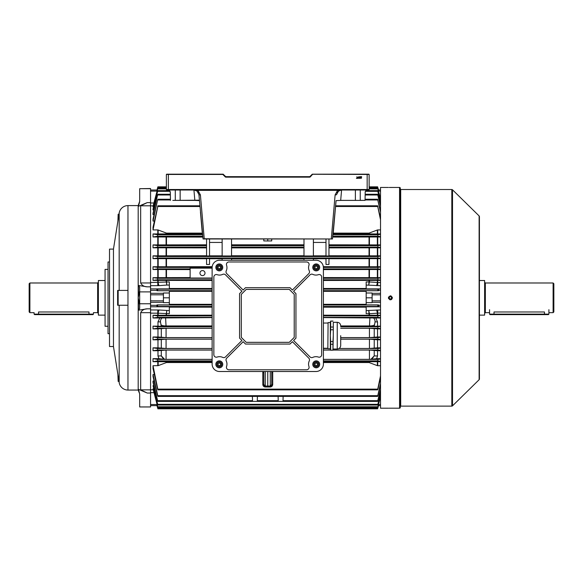 <?xml version="1.0" encoding="UTF-8"?>
<svg xmlns="http://www.w3.org/2000/svg" width="583" height="583" viewBox="0 0 583 583"><rect width="100%" height="100%" fill="white"/><g stroke="black" fill="none" stroke-linecap="round" stroke-linejoin="round"><path stroke-width="0.87" d="M390.406 299.057C392.002 298.234 392.002 297.41 390.406 296.587C388.81 297.41 388.81 298.234 390.406 299.057L390.646 299.035M389.531 296.951L389.269 297.345M118.16 290.407L127.961 290.407L127.961 305.244L117.62 305.244L117.62 290.407L118.16 290.407L118.16 305.244M118.99 214.238L118.16 214.238L117.912 221.037M118.99 381.406L118.16 381.406L117.912 374.607M139.257 392.84L138.193 390.056L127.961 390.056A8.898 8.898 0 0 1 119.172 382.543L119.172 305.244M150.56 188.695L139.68 188.695L150.56 188.535L150.56 202.993L153.897 202.993M150.56 393.044L147.251 393.044L138.492 389.342L138.193 390.056L138.193 205.595L127.961 205.595A8.898 8.898 0 0 0 119.172 213.101L113.466 249.109L109.509 249.109L109.509 346.535L113.466 346.535L113.466 249.109M113.466 346.535L119.172 382.543M109.509 261.971L108.03 261.971L108.03 333.68L109.509 333.68M108.03 269.39L105.064 269.39L105.064 326.261L108.03 326.261M147.251 393.044L140.671 389.852L140.671 312.677C142.004 310.178 144.198 308.895 147.251 308.822L138.492 310.171L138.492 299.13L139.68 304.858M139.68 290.786L138.193 297.826L138.492 299.13M138.492 389.342L139.68 394.013L139.68 406.956L150.56 406.956L139.68 406.956M138.492 390.165L138.63 390.646M138.725 390.974L139.242 392.796M138.492 296.514L138.492 285.481L147.251 286.829C144.205 286.756 142.012 285.466 140.671 282.966L140.671 205.799L147.251 202.607L138.492 206.302L138.193 205.595L139.629 201.478M138.761 204.553L138.645 204.961M139.68 188.695L139.68 201.631L138.492 206.302M140.671 389.852L150.56 389.852L150.56 312.677L140.671 312.677M138.492 285.481L139.68 287.179L139.68 291.886L150.56 291.886L150.56 309.952L159.188 310.01A3.957 1.079 -85.6 0 0 158.168 313.195L150.56 313.129L150.56 389.779L153.132 389.779M139.68 291.886L139.68 308.465L138.492 310.171M140.671 282.966L150.56 282.966L150.56 205.799L140.671 205.799M157.162 404.952L157.665 408.093L157.002 405.63L150.56 405.63L157.031 405.63L150.56 405.63L150.56 406.956M139.68 303.758L150.56 303.758M400.295 406.519A0.394 0.394 0 0 1 400.696 406.125L451.818 406.125A0.991 0.991 0 0 0 452.51 405.841L479.124 379.715L479.124 215.936L452.51 189.803L452.51 405.841M400.295 189.125A0.394 0.394 0 0 0 400.696 189.519L400.696 406.125M399.559 408.202L399.559 187.442A0.743 0.743 0 0 1 400.295 188.185L400.295 407.459A0.743 0.743 0 0 1 399.559 408.202L389.007 408.195M389.284 187.456L399.559 187.442M390.02 299.764L389.655 299.655M388.577 298.583L388.467 298.212M388.431 297.818L388.577 297.075M390.231 295.851L390.406 295.843C387.855 297.162 387.855 298.481 390.406 299.8C392.957 298.481 392.957 297.162 390.406 295.843M390.02 408.187L391.506 408.187M451.818 406.125L451.818 189.519A0.991 0.991 0 0 1 452.51 189.803M479.124 215.936A0.991 0.991 0 0 1 479.423 216.643L479.423 379.008A0.991 0.991 0 0 1 479.124 379.715M451.818 189.519L400.696 189.519M388.431 187.442L380.517 187.442L380.517 408.202L388.431 408.202M390.603 295.858L391.164 295.996M392.388 297.826L392.344 298.212M391.805 299.225L391.164 299.655M390.792 299.764L390.406 299.8M391.703 187.456L391.178 187.456M479.423 220.775L479.423 280.518L484.619 280.518L484.619 315.133L479.423 315.133L479.423 374.869M368.893 174.193L312.371 174.193M166.629 174.193L168.363 174.193L166.381 174.441L166.381 189.519A0.496 0.496 0 0 0 166.876 190.014L368.645 190.014A0.496 0.496 0 0 0 369.141 189.519L369.141 174.441L312.197 174.266L309.945 176.518A0.496 0.496 0 0 1 309.595 176.664A0.496 0.496 0 0 0 309.945 176.518A0.496 0.496 0 0 1 309.595 176.664A0.496 0.496 0 0 0 309.945 176.518L310.294 176.868L312.721 174.193M172.808 200.399L199.415 200.173L194.846 200.399L199.459 200.625M340.552 200.399L360.44 200.399L340.559 200.37M358.829 176.802L358.45 178.362L357.904 177.502L358.829 176.802M361.38 176.882L360.549 176.664L361.657 176.664L360.79 177.895L361.635 177.881L361.088 178.362L360.571 177.895L361.38 176.882M359.777 176.642L360.309 177.123L359.434 177.232L360.287 177.472L360.112 178.34L359.303 178.34L359.93 178.121L359.215 177.247L359.777 176.642M356.949 176.664L357.19 178.165L357.736 178.362L356.402 178.362L356.949 178.165L356.949 176.664M193.935 190.014L194.846 200.399L175.192 200.37M360.33 200.37L365.06 200.37L360.44 200.399M377.689 205.792L335.619 205.792L336.07 200.625L340.683 200.399L341.587 190.014M310.294 176.868A0.991 0.991 0 0 1 309.595 177.159L225.934 177.159A0.991 0.991 0 0 1 225.235 176.868L225.585 176.518A0.496 0.496 0 0 0 225.934 176.664A0.496 0.496 0 0 1 225.585 176.518A0.496 0.496 0 0 0 225.934 176.664A0.496 0.496 0 0 1 225.585 176.518L223.151 174.193L168.363 174.193L168.363 189.519L367.166 189.519L367.166 174.193M365.06 200.37L365.184 192.485C365.344 190.998 366.168 190.175 367.662 190.014L368.58 190.014M333.279 232.544L335.619 205.763M336.07 200.625L332.47 238.972L203.059 238.972L198.92 194.533L197.01 191.042L193.993 190.014L197.921 190.35L200.399 194.882L204.239 238.768L332.47 238.972M200.443 211.942L202.206 232.049M331.282 238.972L335.123 194.882L337.608 190.35L341.485 190.014M360.243 190.014L360.243 200.195M175.286 190.014L175.286 200.195M167.904 190.014A2.47 2.47 0 0 0 167.868 190.014C169.354 190.175 170.185 190.998 170.338 192.485L170.462 200.37M198.599 193.162L197.98 192.033M341.295 190.022L340.764 190.073M194.773 190.08L197.01 191.042L197.921 190.35L337.608 190.35L338.512 191.042L341.529 190.014L340.006 190.255M339.262 190.568L337.178 192.609M338.512 191.042L336.602 194.533A1.487 0.481 5 0 1 335.123 194.882M365.184 192.485C365.002 191.428 365.825 190.605 367.662 190.014M169.383 190.539L170.338 192.485M203.059 238.972L204.239 238.972M198.92 194.533A1.487 0.481 -5 0 0 200.399 194.882M225.934 177.159L225.934 176.664L309.595 176.664L309.595 177.159M223.325 174.266L222.801 174.193M358.683 178.048L358.45 176.838L358.122 177.502L358.683 178.048M29.15 311.92L29.15 283.732L29.893 282.988L29.893 312.663L29.15 311.92M105.064 315.133L98.381 315.133L98.381 280.518L105.064 280.518M38.544 314.638L38.544 311.978C32.801 312.721 32.801 312.721 38.544 311.978L88.988 311.978C94.73 312.721 94.73 312.721 88.988 311.978L88.988 314.142L93.44 314.142L92.945 314.638L34.586 314.638L34.098 314.142L88.988 314.142L88.988 314.638M29.893 312.663L34.098 312.663L34.098 314.142M553.107 282.988L553.85 283.732L553.85 311.92L553.107 312.663L553.107 282.988L485.355 282.988L485.355 312.663L489.56 312.663M494.012 314.638L494.012 311.978C488.27 312.721 488.27 312.721 494.012 311.978L544.456 311.978C550.199 312.721 550.199 312.721 544.456 311.978L544.456 314.142L548.902 314.142L548.414 314.638L490.055 314.638L489.56 314.142L544.456 314.142L544.456 314.638M489.56 309.69L489.56 314.142M205.005 273.099A2.521 2.521 0 0 0 202.483 270.578A2.521 2.521 0 0 0 199.962 273.099A2.521 2.521 0 0 0 202.483 275.621A2.521 2.521 0 0 0 205.005 273.099M377.675 401.388L157.855 401.388M257.409 396.396L257.3 400.667L257.409 396.396M283.127 396.396L283.017 400.667L283.127 396.396M272.706 371.509L272.706 384.532C272.56 386.004 271.744 386.828 270.279 387.003L265.243 387.003C263.778 386.828 262.969 386.004 262.816 384.532L263.808 384.569L263.808 371.509L263.808 380.203M272.706 372.712L271.722 372.748L271.722 380.203L271.722 371.509L271.722 384.569L270.264 386.048L267.765 386.092L267.765 371.509M163.415 294.809L163.415 293.001L169.347 293.001L169.347 302.643L163.415 302.643L163.415 294.809L150.56 294.809M366.175 291.332L323.397 291.332M212.125 291.332L169.347 291.332M158.168 277.661L157.782 277.661L157.782 269.514L158.168 269.514L158.168 277.661L190.124 277.581M212.125 278.288L157.709 278.288L153.03 277.661L157.782 277.661M153.03 269.514L153.03 266.759L157.731 267.408L157.621 268.894L153.03 269.514L157.782 269.514M190.124 269.594L158.168 269.514M377.361 269.514L377.748 269.514L377.748 277.661L377.361 277.661L377.361 269.514L323.397 269.594M380.517 269.514L377.748 269.514M380.517 269.244L377.901 268.894L377.799 267.408L380.517 267.036M252.512 400.667L252.403 396.396L252.512 400.667L157.599 400.667L153.03 382.412L153.03 381.056L154.094 381.056M153.03 381.056L157.599 400.667M278.12 396.396L278.222 400.667L278.12 396.396M380.517 390.37L377.777 400.667L380.517 389.386M278.222 400.667L257.3 400.667M313.384 255.842L325.992 255.842M303.983 238.972L303.983 255.973L313.384 255.973L313.384 238.972M231.538 255.755L303.983 255.755M231.538 238.972L231.538 255.973L222.145 255.973L222.145 238.972M222.145 255.842L209.53 255.842M209.53 238.972L209.53 255.973L206.564 255.973L206.564 247.134L157.585 247.134L153.03 247.804L158.168 247.804L158.168 255.842L206.564 255.755M158.168 255.842L157.782 255.842L157.782 247.804M380.517 258.371L377.922 258.014L377.777 256.527L157.745 256.527L153.03 255.842L157.782 255.842M377.777 256.527L380.517 256.134M377.748 255.842L377.361 255.842L377.361 247.804L377.748 247.804L377.748 255.842L380.517 255.842M328.958 255.755L377.361 255.842M325.992 238.972L325.992 255.973L328.958 255.973L328.958 238.972M303.983 258.735L231.538 258.735M313.384 260.237L313.384 258.59L303.983 258.59L303.983 260.237M325.992 258.735L313.384 258.735M328.958 258.59L325.992 258.59L325.992 264.463L328.958 264.463L328.958 258.59M377.361 258.655L377.748 258.648L377.748 266.759L377.361 266.759L377.361 258.655L328.958 258.735M380.517 258.648L377.748 258.648M157.745 256.527L157.599 258.014L153.03 258.648L158.168 258.655L158.168 266.759L212.19 266.679M206.564 258.735L158.168 258.655M206.564 258.59L209.53 258.59L209.53 264.463L206.564 264.463L206.564 258.59M222.145 258.735L209.53 258.735M222.145 260.237L222.145 258.59L231.538 258.59L231.538 260.237M267.765 238.972L267.765 240.976L271.722 240.917L271.722 238.972M267.765 240.976L263.808 240.917L263.808 238.972M231.538 244.816L303.983 244.816M303.983 247.892L231.538 247.892M323.332 266.679L377.361 266.759M328.958 244.816L377.361 244.911L377.361 236.975L332.878 237.077M377.361 247.804L328.958 247.892M206.564 247.892L158.168 247.804M206.564 238.972L206.564 247.134M380.517 247.505L377.944 247.134L377.755 245.647L380.517 245.232M377.361 236.975L377.748 236.975L377.748 244.911L380.517 244.911M377.748 244.911L377.361 244.911M380.517 247.804L377.748 247.804M380.517 236.654L377.959 236.253L377.74 234.774L380.517 234.308M377.748 233.951L377.361 233.951L377.361 229.994L377.748 229.921L377.748 233.951L380.517 233.951M333.163 233.841L377.361 233.951M380.517 236.975L377.748 236.975M380.517 219.806L377.74 206.506L380.517 217.955M377.361 229.994L369.046 233.12L333.228 233.12M380.517 229.921L377.748 229.921M335.553 206.506L377.959 206.506M169.347 302.643L169.347 304.909L157.002 304.909L156.856 306.585L169.347 306.585L169.347 313.72L158.168 313.195L158.168 315.265L212.125 315.192M153.132 205.872L150.56 205.872L150.56 282.522L169.347 281.932L169.347 289.059L156.856 289.059L157.002 290.735L169.347 290.735L169.347 293.001M212.125 280.459L158.168 280.379L158.168 282.449A3.957 1.079 -94.4 0 0 159.188 285.641L150.56 285.692L150.56 291.886M153.03 388.839L157.862 407.488L153.03 388.839L153.599 388.839M153.03 385.713L157.862 405.039L153.03 385.713L153.846 385.713M154.335 374.57L153.03 374.57L153.03 376.487L157.585 395.682M157.782 365.723L157.782 361.693L158.168 361.693L158.168 365.65L153.03 365.723L153.03 368.449L157.563 389.138M157.782 361.693L153.03 361.693L153.03 358.669L158.911 358.669L157.978 355.987L161.302 355.892L164.646 359.347L158.911 358.669M153.03 350.733L153.03 347.84L157.585 348.51L157.767 349.997L153.03 350.733L157.978 350.733L157.978 355.987M153.03 347.84L157.978 347.84L157.978 339.802L153.03 339.802L153.03 336.996L157.978 336.996L157.978 328.885L153.03 328.885L153.03 326.137L157.978 326.137L157.978 321.889L159.793 317.983L153.03 317.983L153.03 315.265L157.782 315.265L157.782 309.952M157.782 285.692L157.782 280.379L153.03 280.379L153.03 277.661M153.03 266.759L157.782 266.759L157.782 258.648M153.03 255.842L153.03 258.648M157.782 244.911L157.782 236.975L158.168 236.975L158.168 244.911L153.03 244.911L153.03 247.804M157.782 236.975L153.03 236.975L153.03 233.951L157.782 233.951L157.782 229.921L153.03 229.921L153.03 227.202L157.789 206.506L153.03 229.921M154.335 221.074L153.03 221.074L153.03 219.157L157.585 199.962L153.03 221.074M154.094 214.588L153.03 214.588L153.03 213.232L157.599 194.977L153.03 214.588M153.846 209.931L153.03 209.931L153.03 209.006L157.621 191.326L153.03 209.931M153.599 206.812L153.03 206.812L153.03 206.251L157.862 188.163L153.03 206.812M156.856 289.059L157.687 289.168L157.665 290.655L157.002 290.735M169.347 288.483L212.125 288.483M157.002 304.909L157.665 304.996L157.687 306.476L156.856 306.585M212.125 307.168L169.347 307.168M169.347 304.311L212.125 304.311M158.168 315.265L157.782 315.265M157.782 280.379L158.168 280.379M157.009 190.014L150.56 190.014L157.009 190.014L157.665 187.551L157.162 190.699M380.517 190.014L378.513 190.014L377.864 187.551L378.367 190.699M166.381 187.551L157.665 187.551L157.869 186.837L156.856 190.699M378.673 190.699L377.864 187.551M157.009 405.63L150.56 405.63L150.56 389.779M156.856 404.952L157.665 408.093M377.864 408.093L378.673 404.952L377.864 408.093L378.52 405.63L380.517 405.63L378.513 405.63L380.517 405.63M323.397 304.311L366.175 304.311M377.748 266.759L380.517 266.759M377.748 277.661L380.517 277.661M380.517 280.379L377.748 280.379L377.748 282.522L380.517 282.522M153.03 336.996L157.599 337.637L157.745 339.117L153.03 339.802M157.978 339.802L166.075 339.175L212.125 339.175M212.125 337.601L166.075 337.601L157.978 336.996M380.517 280.117L377.886 279.774L377.813 278.288L380.517 277.931M323.397 277.581L377.361 277.661M369.433 280.459L369.425 281.939L369.046 281.932L377.361 282.449L377.361 280.379L323.397 280.459M377.361 280.379L377.748 280.379M157.978 350.733L166.075 350.062L212.125 350.062M212.125 348.481L166.075 348.481L157.978 347.84M212.125 361.803L158.168 361.693M153.03 358.669L157.563 359.39L157.789 360.877L153.03 361.693M212.125 359.361L164.646 359.347M153.03 315.265L157.643 315.877L157.709 317.356L153.03 317.983M159.793 317.983L212.125 317.597M153.03 326.137L157.621 326.757L157.731 328.236L153.03 328.885M157.978 328.885L166.075 328.287L212.125 328.287M212.125 326.713L166.075 326.713L157.978 326.137M323.397 288.483L366.175 288.483M158.168 365.65L166.476 362.524L212.125 362.524M165.594 317.597L166.075 326.713M380.517 396.855L377.66 407.488L380.517 396.44M380.517 394.283L377.667 405.039L380.517 393.598M377.922 400.667L283.017 400.667M153.03 374.57L157.767 395.682L377.755 395.682L380.517 383.585M380.517 384.94L377.944 395.682M153.03 365.723L157.789 389.138L377.74 389.138L380.517 375.838M377.748 365.723L377.361 365.65L377.361 361.693L377.748 361.693L377.748 365.723L380.517 365.723M323.397 362.524L369.046 362.524L377.361 365.65M380.517 377.697L377.959 389.138M380.517 206.265L377.777 194.977L380.517 205.282M157.599 194.977L170.338 194.977M365.184 194.977L377.922 194.977M380.517 212.066L377.755 199.962L380.517 210.703M157.585 199.962L170.338 199.962M365.184 199.962L377.944 199.962M153.03 233.951L157.789 234.774L157.563 236.253L153.03 236.975M157.782 229.921L158.168 229.994L158.168 233.951L202.359 233.841M158.168 233.951L157.782 233.951M202.644 237.077L158.168 236.975M202.301 233.12L166.476 233.12L158.168 229.994M157.563 206.506L199.969 206.506M380.517 199.211L377.66 188.163L380.517 198.788M380.517 202.046L377.799 191.326L380.517 201.368M157.621 191.326L170.047 191.326M365.475 191.326L377.901 191.326M340.705 339.175L369.447 339.175L377.551 339.802L377.551 347.84L380.517 347.84M380.517 339.802L377.551 339.802M380.517 339.51L377.777 339.117L377.922 337.637L380.517 337.273M340.705 328.287L369.447 328.287L377.551 328.885L377.551 336.996L380.517 336.996M377.551 336.996L369.447 337.601L340.705 337.601M380.517 285.692L366.175 285.058L366.175 289.059L378.673 289.059L378.52 290.735L366.175 290.735L366.175 304.909L378.52 304.909L378.673 306.585L366.175 306.585L366.175 310.586L380.517 309.952M378.52 290.735L377.864 290.655L377.835 289.168L378.673 289.059M157.709 278.288L157.643 279.774L153.03 280.379M323.397 350.062L330.605 350.062M333.002 350.062L369.447 350.062L377.551 350.733L377.551 355.987L376.618 358.669L380.517 358.669M380.517 350.733L377.551 350.733M380.517 350.419L377.755 349.997L377.944 348.51L380.517 348.138M377.551 347.84L369.447 348.481L339.08 348.481M327.85 348.503L328.083 322.567L327.85 348.503L323.397 348.481M377.361 361.693L323.397 361.803M380.517 361.693L377.748 361.693M380.517 361.343L377.74 360.877L377.959 359.39L380.517 358.997M376.618 358.669L370.875 359.347L323.397 359.361M378.673 306.585L377.835 306.476L377.864 304.996L378.52 304.909M366.175 307.168L323.397 307.168M158.168 266.759L157.782 266.759M380.517 317.72L377.813 317.356L377.886 315.877L380.517 315.527M380.517 313.129L377.748 313.129L377.748 315.265L380.517 315.265M377.748 315.265L377.361 315.265L377.361 313.195L369.046 313.756L369.425 313.705L368.726 310.586L369.046 313.72L366.175 313.72L366.175 310.586M323.397 315.192L377.361 315.265M323.397 317.597L375.729 317.983L377.551 321.889L377.551 326.137L380.517 326.137M380.517 317.983L375.729 317.983M380.517 328.885L377.551 328.885M380.517 328.608L377.799 328.236L377.901 326.757L380.517 326.407M377.551 326.137L369.447 326.713L340.705 326.713M158.168 244.911L206.564 244.816M153.03 244.911L157.767 245.647L157.585 247.134M377.748 309.952L377.748 313.129L377.361 313.195A3.957 1.079 85.6 0 0 376.334 310.01M370.875 359.347L374.228 355.892L377.551 355.987M376.334 285.641A3.957 1.079 94.4 0 0 377.361 282.449L377.748 282.522L377.748 285.692M369.447 326.713L369.935 317.597M150.56 313.129L150.56 309.952M150.56 285.692L150.56 282.522M150.56 205.872L150.56 202.993M377.551 321.889L375.051 321.86L374.228 326.582M161.302 326.582L160.478 321.86L157.978 321.889M371.743 359.325L374.228 355.892L374.228 350.208M373.258 317.699A4.948 4.788 90 0 1 375.051 321.86M161.302 350.208L161.302 355.892L163.779 359.325M160.478 321.86A4.948 4.788 -90 0 1 162.263 317.699M366.175 285.058L366.175 281.932L369.046 281.932L368.726 285.058L369.425 281.939M366.175 302.643L372.107 302.643L372.107 294.809L380.517 294.809M372.107 294.809L372.107 293.001L366.175 293.001M372.107 300.843L380.517 300.843M369.433 315.192L369.425 313.705M163.415 300.843L150.56 300.843M163.415 297.826L169.347 297.826M166.097 313.705L166.476 313.72L166.804 310.586L166.089 315.192M166.089 280.459L166.804 285.058L159.188 285.641M169.347 285.058L166.804 285.058L166.476 281.932L166.097 281.939M372.107 297.826L366.175 297.826M222.145 242.433L209.53 242.433M313.384 242.433L325.992 242.433M265.265 371.509L265.265 386.048A1.487 1.487 0 0 1 263.808 384.569L265.265 386.048L270.264 386.048A1.487 1.487 0 0 0 271.722 384.569L272.706 384.532M267.765 387.046L267.765 386.092M262.816 384.532L262.816 372.712L263.808 372.748M212.125 268.151L190.124 268.151L190.124 278.04L212.125 278.04M222.757 267.408A3.462 3.462 0 0 0 219.295 263.946A3.462 3.462 0 0 0 215.834 267.408A3.462 3.462 0 0 0 219.295 270.869A3.462 3.462 0 0 0 222.757 267.408M319.688 267.408A3.462 3.462 0 0 0 316.226 263.946A3.462 3.462 0 0 0 312.765 267.408A3.462 3.462 0 0 0 316.226 270.869A3.462 3.462 0 0 0 319.688 267.408M222.757 364.339A3.462 3.462 0 0 0 219.295 360.877A3.462 3.462 0 0 0 215.834 364.339A3.462 3.462 0 0 0 219.295 367.8A3.462 3.462 0 0 0 222.757 364.339M319.688 364.339A3.462 3.462 0 0 0 316.226 360.877A3.462 3.462 0 0 0 312.765 364.339A3.462 3.462 0 0 0 316.226 367.8A3.462 3.462 0 0 0 319.688 364.339M308.56 267.655A7.419 7.419 0 0 1 308.961 265.243A2.47 2.47 0 0 0 306.629 261.971L228.9 261.971A2.47 2.47 0 0 0 226.561 265.243A7.419 7.419 0 0 1 226.255 270.825A2.47 2.47 0 0 0 226.743 273.631L243.155 290.043L245.509 287.689L290.013 287.689L292.375 290.043L308.786 273.631A2.47 2.47 0 0 0 309.274 270.825A7.419 7.419 0 0 1 308.56 267.655M226.015 359.871A2.47 2.47 0 0 0 226.255 360.921A7.419 7.419 0 0 1 226.561 366.503A2.47 2.47 0 0 0 228.9 369.775L306.629 369.775A2.47 2.47 0 0 0 308.961 366.503A7.419 7.419 0 0 1 309.274 360.921A2.47 2.47 0 0 0 308.786 358.122L292.375 341.704L290.013 344.065L245.509 344.065L243.155 341.704L226.743 358.122A2.47 2.47 0 0 0 226.015 359.871M219.543 371.509A7.419 7.419 0 0 1 212.125 364.091L212.125 267.655A7.419 7.419 0 0 1 219.543 260.237L315.979 260.237A7.419 7.419 0 0 1 323.397 267.655L323.397 364.091A7.419 7.419 0 0 1 315.979 371.509L219.543 371.509M246.223 342.33L289.299 342.33L294.218 337.411L294.218 294.335L289.299 289.416L246.223 289.416L241.304 294.335L241.304 337.411L246.223 342.33M222.713 357.386A2.47 2.47 0 0 0 225.519 356.898L241.93 340.487L239.577 338.125L239.577 293.621L241.93 291.267L225.519 274.855A2.47 2.47 0 0 0 222.713 274.367A7.419 7.419 0 0 1 217.131 274.673A2.47 2.47 0 0 0 213.859 277.012L213.859 354.734A2.47 2.47 0 0 0 217.131 357.073A7.419 7.419 0 0 1 222.713 357.386M310.01 356.898A2.47 2.47 0 0 0 312.809 357.386A7.419 7.419 0 0 1 318.391 357.073A2.47 2.47 0 0 0 321.663 354.734L321.663 277.012A2.47 2.47 0 0 0 318.391 274.673A7.419 7.419 0 0 1 312.809 274.367A2.47 2.47 0 0 0 310.01 274.855L293.599 291.267L295.953 293.621L295.953 338.125L293.599 340.487L310.01 356.898M219.929 268.501A1.261 1.261 0 0 0 219.929 266.322A1.261 1.261 0 0 0 218.042 267.408A1.261 1.261 0 0 0 219.929 268.501M216.825 267.408A2.47 2.47 0 0 1 219.295 264.937A2.47 2.47 0 0 1 221.773 267.408A2.47 2.47 0 0 1 219.295 269.885A2.47 2.47 0 0 1 216.825 267.408M219.295 265.957L220.556 266.686L220.556 268.136L219.295 268.858L218.042 268.136L218.042 266.686L219.295 265.957M219.929 365.424A1.261 1.261 0 0 0 219.929 363.253A1.261 1.261 0 0 0 218.042 364.339A1.261 1.261 0 0 0 219.929 365.424M216.825 364.339A2.47 2.47 0 0 1 219.295 361.868A2.47 2.47 0 0 1 221.773 364.339A2.47 2.47 0 0 1 219.295 366.809A2.47 2.47 0 0 1 216.825 364.339M219.295 362.888L220.556 363.61L220.556 365.067L219.295 365.789L218.042 365.067L218.042 363.61L219.295 362.888M316.853 268.501A1.261 1.261 0 0 0 316.853 266.322A1.261 1.261 0 0 0 314.973 267.408A1.261 1.261 0 0 0 316.853 268.501M313.756 267.408A2.47 2.47 0 0 1 316.226 264.937A2.47 2.47 0 0 1 318.697 267.408A2.47 2.47 0 0 1 316.226 269.885A2.47 2.47 0 0 1 313.756 267.408M316.226 265.957L317.487 266.686L317.487 268.136L316.226 268.858L314.973 268.136L314.973 266.686L316.226 265.957M316.853 365.424A1.261 1.261 0 0 0 316.853 363.253A1.261 1.261 0 0 0 314.973 364.339A1.261 1.261 0 0 0 316.853 365.424M313.756 364.339A2.47 2.47 0 0 1 316.226 361.868A2.47 2.47 0 0 1 318.697 364.339A2.47 2.47 0 0 1 316.226 366.809A2.47 2.47 0 0 1 313.756 364.339M316.226 362.888L317.487 363.61L317.487 365.067L316.226 365.789L314.973 365.067L314.973 363.61L316.226 362.888M340.705 335.655C340.705 348.401 340.705 348.401 340.705 335.655L340.705 343.846M333.287 322.304L333.287 335.655L333.287 322.304L337.244 322.304L337.244 349.006C339.35 348.794 340.501 347.643 340.705 345.544L340.705 343.992M332.959 327.034L330.656 327.034L330.656 321.065L330.321 322.304L330.321 349.006L330.656 350.245L332.959 350.157L330.656 350.245M332.959 350.245L333.287 335.655L332.959 341.536L330.656 341.536L330.321 335.655L330.656 329.781L332.959 329.781M330.656 327.034L330.656 329.781M330.656 350.157L330.656 344.283L332.959 344.283L332.959 350.157M330.656 341.536L330.656 344.283M330.656 321.153L332.959 321.153M332.959 341.536L332.959 344.283M127.961 390.056L127.961 205.595M119.172 290.407L119.172 213.101M150.56 286.829L147.251 286.829M147.251 308.822L150.56 308.822M147.251 202.607L150.56 202.607M225.235 176.868L222.801 174.441L166.381 174.441M367.166 190.014L367.166 189.519L369.141 189.519M166.381 189.519L168.363 189.519L168.363 190.014M355.375 200.399L355.375 190.014M180.147 190.014L180.147 200.399M93.44 314.142L93.44 312.663L97.645 312.663L97.645 282.988L98.381 282.245M377.901 268.894L323.397 268.894M190.124 268.894L157.621 268.894M377.799 267.408L323.39 267.408M212.132 267.408L157.731 267.408M377.922 258.014L157.599 258.014M166.476 258.735L166.476 266.679M369.046 266.679L369.046 258.735M369.046 244.816L369.046 237.077M369.046 255.755L369.046 247.892M166.476 247.892L166.476 255.755M303.983 245.647L231.538 245.647M303.983 247.134L231.538 247.134M377.755 245.647L328.958 245.647M377.944 247.134L328.958 247.134M377.959 236.253L332.951 236.253M377.74 234.774L333.082 234.774M369.046 233.841L369.046 233.12M163.415 302.322L150.56 302.322M157.009 305.339L150.56 305.339M157.009 290.305L150.56 290.305M163.415 293.322L150.56 293.322M212.125 289.168L157.687 289.168M212.125 290.655L157.665 290.655M212.125 306.476L157.687 306.476M212.125 304.996L157.665 304.996M166.476 313.756L166.476 315.192M166.476 280.459L166.476 281.888M377.835 187.551L369.141 187.551M377.835 408.093L157.687 408.093M212.125 339.117L157.745 339.117M212.125 337.637L157.599 337.637M377.813 278.288L323.397 278.288M377.886 279.774L323.397 279.774M212.125 349.997L157.767 349.997M212.125 348.51L157.585 348.51M212.125 360.877L157.789 360.877M212.125 359.39L157.563 359.39M212.125 315.877L157.643 315.877M212.125 317.356L157.709 317.356M212.125 328.236L157.731 328.236M212.125 326.757L157.621 326.757M166.075 328.287L166.075 337.601M166.075 350.062L166.075 359.361M369.046 281.888L369.046 280.459M166.075 339.175L166.075 348.481M166.476 361.803L166.476 362.524M212.125 325.941L166.075 325.941A4.948 1.275 -0 0 1 161.302 325.001M377.813 406.766L157.709 406.766M377.799 404.318L157.731 404.318M262.816 372.712L262.824 371.509M202.447 234.774L157.789 234.774M202.571 236.253L157.563 236.253M377.813 188.877L369.141 188.877M166.381 188.877L157.709 188.877M377.777 339.117L340.705 339.117M377.922 337.637L340.705 337.637M377.835 289.168L323.397 289.168M377.864 290.655L323.397 290.655M212.125 279.774L157.643 279.774M377.755 349.997L333.024 349.997M330.583 349.997L323.397 349.997M377.944 348.51L339.022 348.51M327.857 348.51L323.397 348.51M377.74 360.877L323.397 360.877M377.959 359.39L323.397 359.39M377.835 306.476L323.397 306.476M377.864 304.996L323.397 304.996M377.886 315.877L323.397 315.877M377.813 317.356L323.397 317.356M377.799 328.236L340.705 328.236M377.901 326.757L340.705 326.757M206.564 245.647L157.767 245.647M369.433 237.077L369.433 244.816M166.089 244.816L166.089 237.077M166.476 237.077L166.476 244.816M369.433 247.892L369.433 255.762M166.089 255.762L166.089 247.892M369.447 337.601L369.447 328.287M374.228 328.426L374.228 337.462M161.302 337.462L161.302 328.426M369.433 258.735L369.433 266.679M166.089 266.679L166.089 258.735M369.046 315.192L369.046 313.756M369.447 359.361L369.447 350.062M369.433 269.586L369.433 277.588M369.046 277.581L369.046 269.594M166.476 269.594L166.476 277.581M166.089 277.588L166.089 269.586M369.447 348.481L369.447 339.175M374.228 339.313L374.228 348.335M161.302 348.335L161.302 339.313M369.433 233.047L369.433 233.841M166.476 233.12L166.476 233.841M166.089 233.841L166.089 233.047M369.433 361.803L369.433 362.597M369.046 362.524L369.046 361.803M166.089 362.597L166.089 361.803M374.228 325.001A4.948 1.275 0 0 1 369.447 325.941L340.705 325.941M378.476 404.529L380.517 404.529M378.476 191.115L380.517 191.115M366.175 288.876L380.517 288.876M366.175 306.775L380.517 306.775M372.107 293.322L380.517 293.322M378.513 290.305L380.517 290.305M378.513 305.339L380.517 305.339M372.107 302.322L380.517 302.322M153.897 392.658L150.56 392.658M157.046 404.529L150.56 404.529M157.046 191.115L150.56 191.115M159.188 310.01L169.347 310.586M169.347 306.775L150.56 306.775M169.347 288.876L150.56 288.876M270.279 387.003L270.264 371.509M265.243 387.003L265.265 386.048M221.62 267.408A2.325 2.325 0 0 0 219.295 265.083A2.325 2.325 0 0 0 216.971 267.408A2.325 2.325 0 0 0 219.295 269.732A2.325 2.325 0 0 0 221.62 267.408M221.62 364.339A2.325 2.325 0 0 0 219.295 362.014A2.325 2.325 0 0 0 216.971 364.339A2.325 2.325 0 0 0 219.295 366.663A2.325 2.325 0 0 0 221.62 364.339M318.551 267.408A2.325 2.325 0 0 0 316.226 265.083A2.325 2.325 0 0 0 313.902 267.408A2.325 2.325 0 0 0 316.226 269.732A2.325 2.325 0 0 0 318.551 267.408M318.551 364.339A2.325 2.325 0 0 0 316.226 362.014A2.325 2.325 0 0 0 313.902 364.339A2.325 2.325 0 0 0 316.226 366.663A2.325 2.325 0 0 0 318.551 364.339M97.645 282.988L29.893 282.988M97.645 312.663L98.381 313.399M485.355 282.988L484.619 282.245M548.902 312.663L553.107 312.663M485.355 312.663L484.619 313.399M548.902 309.69L548.902 314.142M377.66 408.807L157.869 408.807L377.66 408.807M377.66 407.488L157.862 407.488M377.667 405.039L157.862 405.039M377.682 396.396L157.847 396.396M377.689 389.852L157.833 389.852M377.675 194.263L365.184 194.263M170.338 194.263L157.855 194.263M377.682 199.248L365.184 199.248M170.338 199.248L157.847 199.248M199.911 205.792L157.833 205.792M377.66 186.837L369.141 186.837M166.381 186.837L157.869 186.837M377.66 188.163L369.141 188.163M166.381 188.163L157.862 188.163M377.667 190.612L366.051 190.612M169.478 190.612L157.862 190.612M328.083 322.567L330.321 322.567M323.397 323.048L327.85 323.048M323.397 348.262L327.85 348.262M328.083 348.743L330.321 348.743M330.656 321.065L332.959 321.065M333.287 349.006L337.244 349.006M337.244 322.304C339.35 322.516 340.501 323.667 340.705 325.773"/></g></svg>
